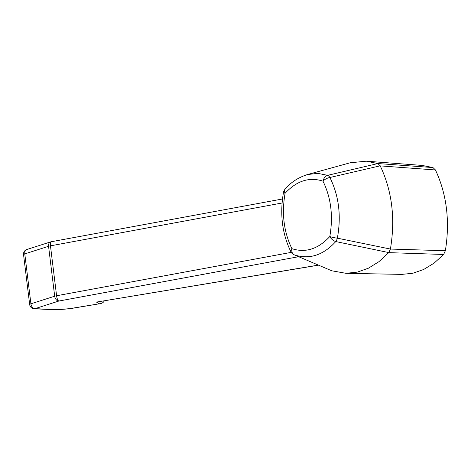 <?xml version="1.0" encoding="UTF-8"?>
<svg xmlns="http://www.w3.org/2000/svg" width="471" height="471" viewBox="0 0 471 471"><rect width="100%" height="100%" fill="white"/><g stroke="black" fill="none" stroke-linecap="round" stroke-linejoin="round"><path stroke-width="0.71" d="M331.802 270.801L345.955 273.304L357.283 272.132L368.399 268.211L378.984 261.652L388.787 252.586L335.782 241.564C323.159 255.341 309.317 259.762 294.263 254.835L331.572 270.713L294.081 254.764A6.394 4.816 -67 0 0 294.263 254.835A6.394 4.598 -70.3 0 1 291.89 248.659C305.52 253.104 318.155 249.065 329.8 236.542C333.338 216.301 331.072 197.844 323 181.17C309.37 176.725 296.736 180.764 285.09 193.287C281.552 213.528 283.819 231.985 291.89 248.659A6.394 3.026 153 0 0 290.884 251.785C282.158 233.799 279.697 213.981 283.501 192.321A6.394 0.954 10.7 0 0 285.09 193.287A6.394 3.591 -138.4 0 1 285.002 189.271C290.737 182.383 298.243 177.479 307.516 174.547L317.701 173.346L327.651 175.33L377.86 163.561L366.291 161.182L350.165 162.783L307.516 174.547M377.807 163.543L432.967 167.564L422.169 165.427L366.291 161.182M104.262 300.881C103.573 302.347 102.272 303.259 100.358 303.63L69.655 308.658A4.792 1.007 85.3 0 1 69.478 308.758A4.792 4.792 0 0 0 69.867 308.711A4.792 1.095 -99.5 0 1 69.655 308.658L57.015 309.706A4.792 3.25 92.7 0 1 56.214 309.818A4.792 4.792 0 0 0 56.838 309.806A4.792 1.007 -94.7 0 0 57.015 309.706L35.013 308.658L58.781 301.057A4.792 1.507 -100.5 0 1 56.591 295.753L291.219 252.368M282.064 203.007L50.462 245.838A4.792 1.507 -100.5 0 1 51.209 241.747A4.792 4.792 0 0 0 50.621 241.9A4.792 3.415 72.3 0 0 48.56 246.292A4.792 0.865 -7 0 1 50.462 245.838L56.591 295.753A4.792 0.865 173 0 0 54.689 296.212A4.792 3.415 72.3 0 0 58.781 301.057L298.643 256.707M432.967 167.564L435.451 169.966L380.227 165.88L377.86 163.561M380.191 165.821L329.906 177.508C338.926 195.795 341.41 216.012 337.354 238.161L390.412 249.059L445.366 250.719C450.082 221.235 446.773 194.317 435.451 169.966M445.366 250.719L443.641 254.47L388.746 252.633M345.955 273.304L401.71 274.393L412.79 273.268L423.665 269.494L434.044 263.171L443.641 254.47M390.43 248.982C395.469 218.585 392.072 190.885 380.227 165.88M388.787 252.586L390.412 249.059M318.537 265.167L96.478 302.094L99.293 303.724M318.396 265.108L96.478 302.094M23.55 254.646A4.792 0.865 -7 0 1 24.786 253.893A4.792 3.415 -107.7 0 1 26.847 249.495A4.792 4.792 0 0 0 23.55 254.646L29.679 304.56A4.792 4.792 0 0 0 34.206 308.764A4.792 3.25 -87.3 0 0 35.013 308.658A4.792 3.415 -107.7 0 1 30.915 303.807A4.792 0.865 173 0 0 29.679 304.56M48.56 246.292L54.689 296.212L30.915 303.807L24.786 253.893L48.56 246.292M329.906 177.508A6.394 3.538 -103.2 0 0 327.651 175.33A6.394 4.598 109.7 0 0 323 181.17A6.394 3.026 -27 0 1 329.906 177.508M337.354 238.161A6.394 0.954 -169.3 0 1 329.8 236.542A6.394 3.591 41.6 0 0 335.782 241.564A6.394 3.109 -78.3 0 0 337.354 238.161M26.847 249.495L50.621 241.9M51.209 241.747L282.47 198.986M285.002 189.271A6.394 6.394 0 0 0 283.501 192.321M290.884 251.785A6.394 6.394 0 0 0 294.081 254.764M69.867 308.711L100.358 303.63M56.838 309.806L69.478 308.758M34.206 308.764L56.214 309.818"/></g></svg>
